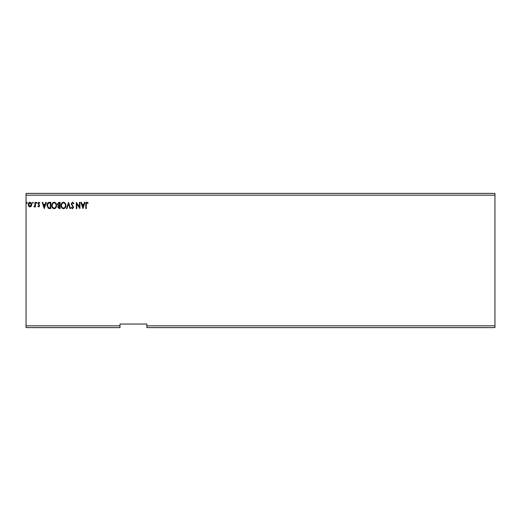 <?xml version="1.0" encoding="UTF-8"?>
<svg xmlns="http://www.w3.org/2000/svg" width="521" height="521" viewBox="0 0 521 521"><rect width="100%" height="100%" fill="white"/><g stroke="black" fill="none" stroke-linecap="round" stroke-linejoin="round"><path stroke-width="0.78" d="M494.95 327.611L146.857 327.611L146.857 325.827L494.95 325.827L494.95 327.611M146.857 325.827L146.857 324.036L120.006 324.036L120.006 327.611L26.05 327.611L26.05 195.173L494.95 195.173L494.95 325.827M494.95 195.173L494.95 193.389L26.05 193.389L26.05 195.173M33.279 202.78L32.875 203.301L32.471 202.78L32.875 202.252L33.279 202.78M36.971 202.78L36.568 203.301L36.17 202.78L36.568 202.252L36.971 202.78M44.278 208.602L42.194 202.337L42.715 202.337L43.36 204.343L45.119 204.343L45.763 202.337L46.284 202.337L44.278 208.602M56.568 205.437C56.6 207.228 55.806 208.335 54.191 208.758C52.53 208.374 51.716 207.28 51.748 205.469C51.716 203.678 52.517 202.584 54.151 202.174C55.786 202.565 56.587 203.659 56.568 205.437M82.989 208.602L80.898 202.337L81.426 202.337L82.071 204.343L83.829 204.343L84.474 202.337L84.995 202.337L82.989 208.602M72.504 202.174L73.91 203.542L73.52 203.861L72.543 202.819L71.664 203.88L73.591 207.299L72.471 208.758L71.26 207.697L71.638 207.312L72.478 208.12L73.109 207.325L71.182 203.867L72.504 202.174M65.88 205.437C65.92 207.228 65.125 208.335 63.503 208.758C61.843 208.374 61.035 207.28 61.061 205.469C61.035 203.678 61.836 202.584 63.464 202.174C65.099 202.565 65.907 203.659 65.88 205.437M27.255 202.78L26.851 203.301L26.454 202.78L26.851 202.252L27.255 202.78M120.006 325.827L26.05 325.827M60.097 202.337L60.097 208.602L59.212 208.602L57.772 207.045L58.359 205.717L57.369 204.115L58.847 202.337L60.097 202.337M68.531 202.337L70.537 208.602L70.016 208.602L68.492 203.848L66.968 208.602L66.447 208.602L68.531 202.337M86.278 204.434L86.278 208.602L85.796 208.602L85.796 204.369C85.607 203.229 85.985 202.5 86.942 202.174L88.127 202.897L87.88 203.379L86.948 202.819L86.278 204.434M79.453 202.337L79.934 202.337L79.934 208.602L76.802 203.926L76.802 208.602L76.32 208.602L76.32 202.337L79.453 206.993L79.453 202.337M49.332 202.337L50.784 202.337L50.784 208.602L48.342 208.374L46.929 205.385C46.857 203.581 47.658 202.565 49.332 202.337M38.782 206.993L37.857 206.342L38.137 205.951L38.756 206.433L39.108 205.398L37.857 203.574L38.873 202.252L39.863 202.877L39.589 203.301L38.925 202.819L38.339 203.555L39.7 205.795L38.782 206.993M35.448 202.337L35.448 206.915L34.966 206.915L34.966 206.238L34.126 206.993L33.989 206.349L34.887 205.443L34.966 202.337L35.448 202.337M31.286 206.238L29.984 206.993L28.688 206.238L28.219 204.61C28.206 203.314 28.792 202.526 29.984 202.252C31.175 202.526 31.761 203.314 31.755 204.61L31.286 206.238M59.12 207.957L59.615 207.957L59.615 205.951L58.254 207.032L59.12 207.957M59.374 205.307L59.615 202.975L59.068 202.975L57.851 204.115L58.606 205.235L59.374 205.307M61.543 205.469C61.524 206.902 62.168 207.788 63.484 208.12C64.793 207.768 65.431 206.876 65.399 205.443C65.425 204.017 64.786 203.144 63.484 202.819C62.162 203.138 61.517 204.024 61.543 205.469M82.272 204.987L82.95 207.091L83.621 204.987L82.272 204.987M52.23 205.469C52.204 206.902 52.855 207.788 54.164 208.12C55.473 207.768 56.112 206.876 56.086 205.443C56.105 204.017 55.467 203.144 54.164 202.819C52.842 203.138 52.198 204.024 52.23 205.469M50.303 207.957L50.303 202.975L48.499 203.138L47.411 205.391L48.603 207.781L50.303 207.957M43.569 204.987L44.239 207.091L44.91 204.987L43.569 204.987M28.701 204.61L29.984 206.433L31.273 204.61L29.984 202.819L28.701 204.61"/></g></svg>
